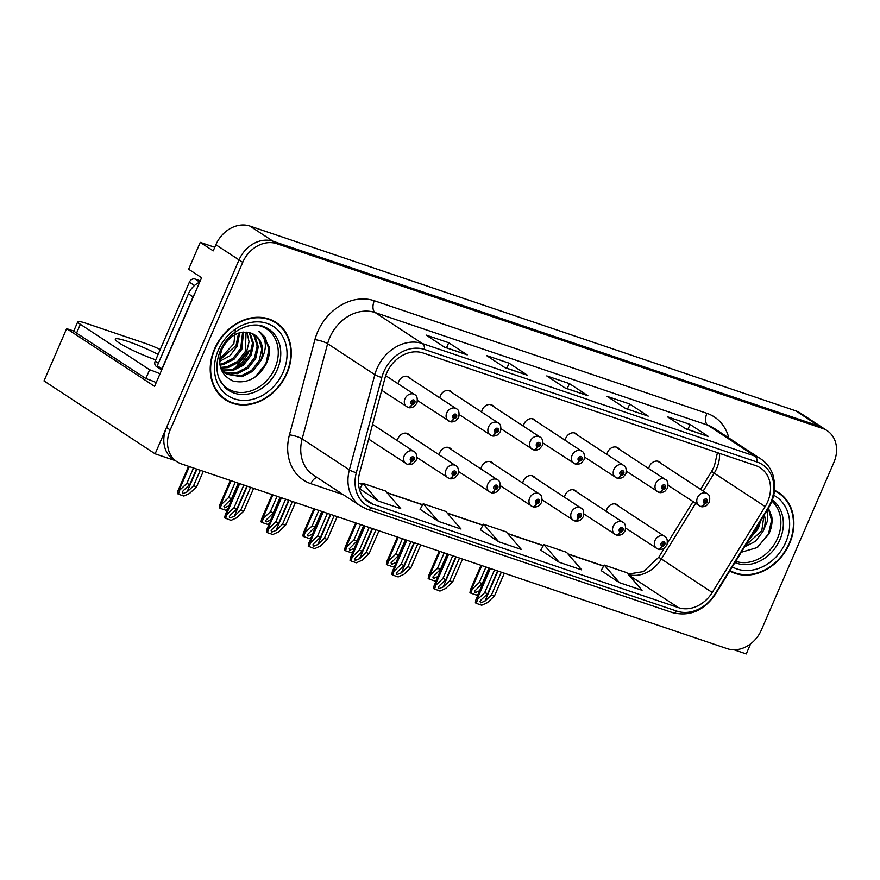 <?xml version="1.0" encoding="UTF-8"?>
<svg xmlns="http://www.w3.org/2000/svg" width="880" height="880" viewBox="0 0 880 880"><rect width="100%" height="100%" fill="white"/><g stroke="black" fill="none" stroke-linecap="round" stroke-linejoin="round"><path stroke-width="1.32" d="M493.427 463.87A7.7 6.303 123.3 0 0 491.854 462.264A7.7 6.303 123.3 0 0 481.602 466.664A7.7 6.303 123.3 0 0 480.953 468.952M535.205 478.016A7.7 6.303 123.3 0 0 533.643 476.41A7.7 6.303 123.3 0 0 523.38 480.81A7.7 6.303 123.3 0 0 522.731 483.098M451.649 449.724A7.7 6.303 123.3 0 0 450.076 448.118A7.7 6.303 123.3 0 0 439.813 452.518A7.7 6.303 123.3 0 0 439.164 454.806M409.86 435.589A7.7 6.303 123.3 0 0 408.287 433.983A7.7 6.303 123.3 0 0 398.035 438.383A7.7 6.303 123.3 0 0 397.386 440.671M576.994 492.162A7.7 6.303 123.3 0 0 575.421 490.556A7.7 6.303 123.3 0 0 565.158 494.956A7.7 6.303 123.3 0 0 564.52 497.244M619.454 449.394A7.7 6.303 123.3 0 0 617.881 447.788A7.7 6.303 123.3 0 0 607.618 452.188A7.7 6.303 123.3 0 0 606.969 454.476M577.665 435.248A7.7 6.303 123.3 0 0 576.092 433.642A7.7 6.303 123.3 0 0 565.84 438.042A7.7 6.303 123.3 0 0 565.191 440.33M535.887 421.102A7.7 6.303 123.3 0 0 534.314 419.496A7.7 6.303 123.3 0 0 524.051 423.896A7.7 6.303 123.3 0 0 523.413 426.184M494.098 406.967A7.7 6.303 123.3 0 0 492.536 405.361A7.7 6.303 123.3 0 0 482.273 409.75A7.7 6.303 123.3 0 0 481.624 412.049M452.32 392.821A7.7 6.303 123.3 0 0 450.747 391.215A7.7 6.303 123.3 0 0 440.495 395.615A7.7 6.303 123.3 0 0 439.846 397.903M410.542 378.675A7.7 6.303 123.3 0 0 408.969 377.069A7.7 6.303 123.3 0 0 398.706 381.469A7.7 6.303 123.3 0 0 398.068 383.757M618.772 506.308A7.7 6.303 123.3 0 0 617.199 504.702A7.7 6.303 123.3 0 0 606.947 509.102A7.7 6.303 123.3 0 0 606.298 511.39M661.232 463.54A7.7 6.303 123.3 0 0 659.659 461.934A7.7 6.303 123.3 0 0 649.407 466.334A7.7 6.303 123.3 0 0 648.758 468.622M214.775 247.28L200.266 242.363L188.639 269.214L201.608 277.717L154.594 386.342L66.627 328.636L74.217 331.21M827.09 430.639A28.886 23.639 123.3 0 0 822.635 428.472L276.749 243.683A28.886 23.639 123.3 0 0 242.737 262.339L170.214 429.935A28.886 23.639 123.3 0 0 176.99 461.747A28.886 23.639 123.3 0 0 181.445 463.914L727.331 648.703A28.886 23.639 123.3 0 0 761.354 630.047L833.877 462.451A28.886 23.639 123.3 0 0 827.09 430.639L800.239 413.017A28.886 23.639 123.3 0 0 795.784 410.85L249.898 226.061A28.886 23.639 123.3 0 0 215.886 244.728L213.224 250.866L200.266 242.363M795.784 410.85L818.939 426.041A28.886 23.639 123.3 0 1 823.394 428.208A28.886 23.639 123.3 0 0 818.939 426.041L273.053 241.252A28.886 23.639 123.3 0 0 239.03 259.908L155.122 453.827L175.263 460.614M155.122 453.827L44 380.93L66.627 328.636M734.03 649.803L746.251 653.939L750.629 643.83M214.544 348.876A46.222 37.818 123.3 0 0 225.39 399.773A46.222 37.818 123.3 0 0 286.946 373.384A46.222 37.818 123.3 0 0 276.1 322.476A46.222 37.818 123.3 0 0 214.544 348.876M223.586 398.497A46.222 37.818 123.3 0 0 226.611 399.971M729.74 570.977A46.222 37.818 123.3 0 0 789.547 543.521A46.222 37.818 123.3 0 0 778.69 492.613A46.222 37.818 123.3 0 0 774.532 490.314M386.76 372.9A30.811 25.212 -56.7 0 1 423.049 352.99L755.645 465.586A30.811 25.212 -56.7 0 1 760.397 467.896A30.811 25.212 -56.7 0 1 765.149 506.583L712.239 592.482A30.811 25.212 -56.7 0 1 678.436 607.64L373.285 504.35A30.811 25.212 -56.7 0 1 368.533 502.029A30.811 25.212 -56.7 0 1 359.557 473.099L385.022 377.894A30.811 25.212 -56.7 0 1 386.76 372.9M383.746 371.877A34.672 28.358 123.3 0 0 381.788 377.498L356.323 472.703A34.672 28.358 123.3 0 0 371.767 507.859L676.918 611.149A34.672 28.358 123.3 0 0 714.945 594.099L767.855 508.2A34.672 28.358 123.3 0 0 757.163 462.066L424.567 349.481A34.672 28.358 123.3 0 0 383.746 371.877M822.635 428.472L818.939 426.041L273.053 241.252A28.886 23.639 123.3 0 0 239.03 259.908L166.507 427.504A28.886 23.639 123.3 0 0 173.283 459.316L176.99 461.747M685.696 428.758L707.894 436.271A7.7 4.334 108.7 0 1 708.015 436.315A7.7 4.334 108.7 0 1 708.576 436.59L690.063 424.435L667.436 416.779L685.949 428.923L708.576 436.59M687.874 429.495L690.063 424.435M647.68 415.888L647.559 415.844A7.7 4.334 108.7 0 1 647.68 415.888A7.7 4.334 108.7 0 1 648.241 416.163L629.728 404.019L607.101 396.352L625.614 408.507L648.241 416.163M627.539 409.068L629.728 404.019M466.664 354.607L444.345 347.05L466.543 354.574A7.7 4.334 108.7 0 1 466.664 354.607A7.7 4.334 108.7 0 1 467.236 354.893L448.712 342.738L426.096 335.082L444.609 347.226L467.236 354.893M446.534 347.798L448.712 342.738M504.691 367.488L526.878 375.001A7.7 4.334 108.7 0 1 526.999 375.034A7.7 4.334 108.7 0 1 527.571 375.309L509.047 363.165L486.431 355.509L504.944 367.653L527.571 375.309M506.869 368.214L509.047 363.165M587.345 395.461L565.015 387.904L587.213 395.428A7.7 4.334 108.7 0 1 587.345 395.461A7.7 4.334 108.7 0 1 587.906 395.736L569.393 383.592L546.766 375.925L565.279 388.08L587.906 395.736M567.204 388.641L569.393 383.592M601.117 570.581L619.432 582.659L642.059 590.315L626.846 572.704L604.219 565.048L601.095 570.625M420.112 509.311L438.427 521.389L461.043 529.045L445.841 511.434L423.214 503.778L420.09 509.355M359.777 488.884L378.081 500.962L400.708 508.618L385.506 491.007L362.879 483.351L359.755 488.928M540.782 550.154L559.097 562.232L581.713 569.888L566.511 552.288L543.884 544.621L540.76 550.209M498.762 541.805L521.378 549.472L506.176 531.861L483.549 524.205L480.425 529.782L498.762 541.805L483.549 524.205M438.427 521.389L423.214 503.778M378.081 500.962L362.879 483.351M559.097 562.232L543.884 544.621M619.432 582.659L604.219 565.048M779.361 493.647A46.222 37.818 123.3 0 0 776.798 491.458M276.771 323.521A46.222 37.818 123.3 0 0 274.208 321.332M501.314 572.198L491.458 594.957L484.924 601.128L480.524 602.866L480.062 601.315L481.151 599.852L487.685 593.681L484.671 592.669L477.631 599.313L475.948 599.709L475.354 602.756L476.289 603.372L481.745 605.22L487.443 602.635L494.472 595.98L504.328 573.221M658.163 549.142A4.818 2.684 -74.3 0 0 658.471 549.263A4.818 2.684 -74.3 0 0 662.09 546.15A2.409 1.969 123.3 0 0 663.905 541.739A2.409 1.969 123.3 0 0 661.925 546.095L662.552 544.797A0.968 0.792 -56.7 0 1 663.487 543.125A0.968 0.792 -56.7 0 1 662.618 544.819L662.09 546.15M661.925 546.095A4.818 2.728 111.7 0 1 657.833 549.043A4.818 2.728 111.7 0 1 657.558 548.9A7.227 5.907 -56.7 0 1 656.689 548.449A7.227 5.907 -56.7 0 1 654.984 540.496A7.227 5.907 -56.7 0 1 664.609 536.371C666.985 537.262 667.766 540.133 666.952 544.962L664.026 548.394C661.309 549.582 659.461 549.868 658.471 549.263M494.527 569.899L484.671 592.669M497.541 570.922L487.685 593.681M491.458 594.957L494.472 595.98M477.631 599.313L476.289 603.372M479.886 590.612L475.123 592.691L474.661 591.129L482.284 583.506L479.27 582.483L472.23 589.127L470.536 589.534L469.942 592.581L470.888 593.197L476.333 595.034L478.368 594.121M700.623 506.374A4.818 2.684 -74.3 0 0 700.931 506.495A4.818 2.684 -74.3 0 0 704.55 503.382A2.409 1.969 123.3 0 0 706.365 498.971A2.409 1.969 123.3 0 0 704.385 503.327L705.012 502.029A0.968 0.792 -56.7 0 1 705.947 500.357A0.968 0.792 -56.7 0 1 705.078 502.051L704.55 503.382M704.385 503.327A4.818 2.728 111.7 0 1 700.293 506.286A4.818 2.728 111.7 0 1 700.007 506.132A7.227 5.907 -56.7 0 1 699.138 505.681A7.227 5.907 -56.7 0 1 697.444 497.728A7.227 5.907 -56.7 0 1 707.069 493.603C709.434 494.505 710.215 497.365 709.412 502.194L706.486 505.626C703.769 506.814 701.921 507.1 700.931 506.495M485.969 567.006L479.27 582.483M488.983 568.018L482.284 583.506M472.23 589.127L470.888 593.197M459.525 558.052L449.68 580.822L443.146 586.993L438.746 588.72L438.284 587.169L439.373 585.717L445.907 579.546L442.893 578.523L435.853 585.167L434.159 585.563L433.565 588.61L439.956 591.074L445.654 588.489L452.694 581.834L462.55 559.075M616.385 534.996A4.818 2.684 -74.3 0 0 616.693 535.117A4.818 2.684 -74.3 0 0 620.312 532.004A2.409 1.969 123.3 0 0 622.127 527.593A2.409 1.969 123.3 0 0 620.147 531.949L620.763 530.651A0.968 0.792 -56.7 0 1 621.709 528.979A0.968 0.792 -56.7 0 1 620.829 530.673L620.312 532.004M620.147 531.949A4.818 2.728 111.7 0 1 616.055 534.908A4.818 2.728 111.7 0 1 615.769 534.754A7.227 5.907 -56.7 0 1 614.9 534.303A7.227 5.907 -56.7 0 1 613.206 526.35A7.227 5.907 -56.7 0 1 622.82 522.225C625.196 523.127 625.977 525.987 625.163 530.816L622.248 534.248C619.531 535.436 617.683 535.722 616.693 535.117M452.738 555.753L442.893 578.523M455.763 556.776L445.907 579.546M449.68 580.822L452.694 581.834M435.853 585.167L434.511 589.226M417.747 543.906L407.891 566.676L401.357 572.847L396.968 574.585L396.495 573.023L397.595 571.571L404.129 565.4L401.104 564.377L394.064 571.021L392.381 571.417L391.787 574.464L392.722 575.08L398.178 576.928L403.876 574.343L410.916 567.699L420.761 544.929M574.596 520.85A4.818 2.684 -74.3 0 0 574.915 520.982A4.818 2.684 -74.3 0 0 578.534 517.858A2.409 1.969 123.3 0 0 580.349 513.447A2.409 1.969 123.3 0 0 578.369 517.803L578.985 516.505A0.968 0.792 -56.7 0 1 579.92 514.833A0.968 0.792 -56.7 0 1 579.051 516.527L578.534 517.858M578.369 517.803A4.818 2.728 111.7 0 1 574.266 520.762A4.818 2.728 111.7 0 1 573.991 520.619A7.227 5.907 -56.7 0 1 573.122 520.157A7.227 5.907 -56.7 0 1 571.428 512.204A7.227 5.907 -56.7 0 1 581.042 508.079C583.418 508.981 584.199 511.841 583.385 516.67L580.459 520.102C577.742 521.29 575.894 521.587 574.915 520.982M410.96 541.607L401.104 564.377M413.974 542.63L404.129 565.4M407.891 566.676L410.916 567.699M394.064 571.021L392.722 575.08M375.969 529.76L366.113 552.53L359.579 558.701L355.179 560.439L354.717 558.877L355.806 557.425L362.34 551.254L359.326 550.231L352.286 556.875L350.603 557.282L350.009 560.329L350.944 560.945L356.4 562.782L362.087 560.197L369.127 553.553L378.983 530.783M532.818 506.704A4.818 2.684 -74.3 0 0 533.126 506.836A4.818 2.684 -74.3 0 0 536.745 503.712A2.409 1.969 123.3 0 0 538.56 499.301A2.409 1.969 123.3 0 0 536.58 503.657L537.196 502.359A0.968 0.792 -56.7 0 1 538.142 500.687A0.968 0.792 -56.7 0 1 537.262 502.381L536.745 503.712M536.58 503.657A4.818 2.728 111.7 0 1 532.488 506.616A4.818 2.728 111.7 0 1 532.202 506.473A7.227 5.907 -56.7 0 1 531.333 506.022A7.227 5.907 -56.7 0 1 529.639 498.069A7.227 5.907 -56.7 0 1 539.264 493.944C541.629 494.835 542.41 497.695 541.607 502.524L538.681 505.967C535.964 507.144 534.116 507.441 533.126 506.836M369.182 527.472L359.326 550.231M372.196 528.484L362.34 551.254M366.113 552.53L369.127 553.553M352.286 556.875L350.944 560.945M438.097 576.466L433.334 578.545L432.872 576.994L440.506 569.36L437.481 568.337L430.441 574.992L428.758 575.388L428.164 578.435L429.099 579.051L434.555 580.899L436.579 579.975M658.845 492.228A4.818 2.684 -74.3 0 0 659.153 492.349A4.818 2.684 -74.3 0 0 662.772 489.236A2.409 1.969 123.3 0 0 664.587 484.825A2.409 1.969 123.3 0 0 662.607 489.181L663.223 487.883A0.968 0.792 -56.7 0 1 664.169 486.211A0.968 0.792 -56.7 0 1 663.289 487.905L662.772 489.236M662.607 489.181A4.818 2.728 111.7 0 1 658.515 492.14A4.818 2.728 111.7 0 1 658.229 491.986A7.227 5.907 -56.7 0 1 657.36 491.535A7.227 5.907 -56.7 0 1 655.666 483.582A7.227 5.907 -56.7 0 1 665.28 479.457C667.656 480.359 668.437 483.219 667.623 488.048L664.708 491.48C661.991 492.668 660.132 492.954 659.153 492.349M444.18 552.86L437.481 568.337M447.205 553.883L440.506 569.36M430.441 574.992L429.099 579.051M396.319 562.32L391.556 564.399L391.094 562.848L398.717 555.214L395.703 554.191L388.663 560.846L386.969 561.242L386.386 564.289L387.321 564.905L392.766 566.753L394.801 565.829M617.056 478.082A4.818 2.684 -74.3 0 0 617.364 478.214A4.818 2.684 -74.3 0 0 620.983 475.09A2.409 1.969 123.3 0 0 622.809 470.679A2.409 1.969 123.3 0 0 620.829 475.035L621.445 473.737A0.968 0.792 -56.7 0 1 622.38 472.065A0.968 0.792 -56.7 0 1 621.511 473.759L620.983 475.09M620.829 475.035A4.818 2.728 111.7 0 1 616.726 477.994A4.818 2.728 111.7 0 1 616.451 477.851A7.227 5.907 -56.7 0 1 615.582 477.4A7.227 5.907 -56.7 0 1 613.888 469.436A7.227 5.907 -56.7 0 1 623.502 465.322C625.878 466.213 626.659 469.073 625.845 473.902L622.919 477.345C620.202 478.522 618.354 478.819 617.364 478.214M402.402 538.714L395.703 554.191M405.416 539.737L398.717 555.214M388.663 560.846L387.321 564.905M354.541 548.174L349.778 550.253L349.305 548.702L356.939 541.079L353.914 540.056L346.885 546.7L345.191 547.096L344.597 550.143L345.543 550.759L350.988 552.607L353.023 551.683M575.278 463.936A4.818 2.684 -74.3 0 0 575.586 464.068A4.818 2.684 -74.3 0 0 579.205 460.955A2.409 1.969 123.3 0 0 581.02 456.533A2.409 1.969 123.3 0 0 579.04 460.889L579.656 459.591A0.968 0.792 -56.7 0 1 580.602 457.93A0.968 0.792 -56.7 0 1 579.722 459.613L579.205 460.955M579.04 460.889A4.818 2.728 111.7 0 1 574.948 463.848A4.818 2.728 111.7 0 1 574.662 463.705A7.227 5.907 -56.7 0 1 573.793 463.254A7.227 5.907 -56.7 0 1 572.099 455.301A7.227 5.907 -56.7 0 1 581.724 451.176C584.089 452.067 584.87 454.927 584.056 459.767L581.141 463.199C578.424 464.376 576.576 464.673 575.586 464.068M360.624 524.568L353.914 540.056M363.638 525.591L356.939 541.079M346.885 546.7L345.543 550.759M312.752 534.039L307.989 536.118L307.527 534.556L315.15 526.933L312.136 525.91L305.096 532.554L303.413 532.95L302.819 535.997L303.754 536.613L309.21 538.461L311.234 537.537M533.489 449.801A4.818 2.684 -74.3 0 0 533.808 449.922A4.818 2.684 -74.3 0 0 537.427 446.809A2.409 1.969 123.3 0 0 539.242 442.398A2.409 1.969 123.3 0 0 537.262 446.754L537.878 445.456A0.968 0.792 -56.7 0 1 538.813 443.784A0.968 0.792 -56.7 0 1 537.944 445.478L537.427 446.809M537.262 446.754A4.818 2.728 111.7 0 1 533.159 449.702A4.818 2.728 111.7 0 1 532.884 449.559A7.227 5.907 -56.7 0 1 532.015 449.108A7.227 5.907 -56.7 0 1 530.321 441.155A7.227 5.907 -56.7 0 1 539.935 437.03C542.311 437.921 543.092 440.792 542.278 445.621L539.363 449.053C536.635 450.241 534.787 450.527 533.808 449.922M318.835 510.422L312.136 525.91M321.849 511.445L315.15 526.933M305.096 532.554L303.754 536.613M158.092 354.431A29.37 3.509 23.4 0 0 128.15 341.539A29.37 3.509 23.4 0 0 115.313 339.13A29.37 3.509 23.4 0 0 128.172 348.062A29.37 3.509 23.4 0 0 155.76 359.843M156.222 382.58A19.261 2.299 23.4 0 0 145.838 378.532L149.633 369.754L80.366 324.313A19.261 2.299 -156.6 0 1 77.77 321.772A19.261 2.299 -156.6 0 1 86.196 323.345L145.013 343.266A19.261 2.299 -156.6 0 1 160.226 349.514M149.633 369.754A19.261 2.299 -156.6 0 1 160.028 373.813M145.838 378.532L76.571 333.091A19.261 2.299 -156.6 0 1 73.975 330.55L77.77 321.772M162.162 368.863A19.261 15.752 123.3 0 0 161.931 368.808L193.061 296.857A19.261 15.752 -56.7 0 1 194.601 293.909M199.672 282.183A19.261 15.752 123.3 0 0 188.43 293.821L157.3 365.772L161.931 368.808M256.74 325.182A35.629 29.15 -56.7 0 1 274.945 368.137A35.629 29.15 -56.7 0 1 248.105 391.71A35.629 29.15 -56.7 0 1 220.165 380.941M260.337 361.438A24.079 19.701 123.3 0 0 254.694 334.917A24.079 19.701 123.3 0 0 250.976 333.113C238.986 330.176 229.383 335.379 222.167 348.744C216.843 364.375 220.528 375.155 233.211 381.084C246.95 383.999 257.917 378.334 266.123 364.089C268.884 358.325 269.918 352.572 269.258 346.819L260.051 332.211L258.368 331.221C266.97 338.646 267.619 348.722 260.337 361.438L252.681 371.294L241.923 376.739L226.963 374.319L222.299 369.842L220.187 366.113M235.554 328.592L233.86 343.761L219.626 359.139M214.918 348.997A45.738 37.422 -56.7 0 1 275.836 322.883A45.738 37.422 -56.7 0 1 286.572 373.252A45.738 37.422 -56.7 0 1 225.654 399.377A45.738 37.422 -56.7 0 1 214.918 348.997M271.172 319.847A45.738 37.422 -56.7 0 1 272.129 320.452L275.836 322.883M239.679 332.772L237.193 346.247L229.9 355.795L219.604 361.339M238.612 333.091L236.038 345.488L219.593 360.239M243.529 332.079L241.824 349.283L234.168 359.15L223.399 364.584L219.978 365.09M242.616 332.167L240.669 348.524L233.002 358.38L222.244 363.825L219.846 364.243M246.917 332.123L249.051 341.781L246.455 352.319L238.788 362.186L228.03 367.62L221.155 368.06M246.103 332.057L245.289 351.56L237.633 361.427L226.875 366.861L220.781 367.367M249.975 332.761L253.682 343.794L251.086 355.355L243.419 365.222L232.661 370.656L222.827 370.546M249.227 332.552L252.527 343.035L249.92 354.596L242.264 364.463L231.506 369.897L222.376 369.963M252.747 333.828L255.277 336.71L258.313 346.83L255.706 358.391L248.05 368.258L237.292 373.692L224.774 372.614M252.098 333.542L254.122 335.951L257.158 346.071L254.551 357.632L246.895 367.499L236.137 372.933L224.257 372.13M254.606 334.873L258.753 338.987L261.789 349.107L259.182 360.679L251.526 370.535L240.768 375.969L226.391 373.923M225.808 373.56L220.979 368.852M225.654 399.377L221.947 396.946A45.738 37.422 -56.7 0 1 221.023 396.308M200.266 280.808L195.052 279.037A4.818 3.938 123.3 0 0 189.376 282.15L155.21 361.119A4.818 3.938 123.3 0 0 156.332 366.421L161.7 369.941M260.216 332.31L265.177 337.282L268.961 349.635L265.87 363.77L255.167 376.981M771.903 501.127A35.629 29.15 -56.7 0 1 777.546 538.274A35.629 29.15 -56.7 0 1 735.691 561.33M741.279 552.255L757.053 547.602L768.724 534.226C771.474 528.462 772.519 522.709 771.848 516.956L768.438 508.167M774.477 490.82A45.738 37.422 -56.7 0 1 778.426 493.009A45.738 37.422 -56.7 0 1 789.162 543.389A45.738 37.422 -56.7 0 1 729.993 570.57M774.521 490.457A45.738 37.422 -56.7 0 1 774.73 490.589L778.426 493.009M760.672 520.762L758.307 528.528L749.067 539.616M758.549 524.216L757.152 527.769L751.289 536.008M767.162 510.235L767.569 520.74L762.938 531.564L755.315 541.398L744.612 546.843M763.961 515.427L761.783 530.805L745.415 545.534M762.938 531.564A24.079 19.701 123.3 0 0 764.324 514.833M768.35 508.31L771.562 520.399L768.46 533.896L757.768 547.118M334.18 515.625L324.335 538.384L317.801 544.555L313.401 546.293L312.939 544.742L314.028 543.279L320.562 537.108L317.548 536.085L310.508 542.74L308.814 543.136L308.22 546.183L314.611 548.647L320.309 546.051L327.349 539.407L337.194 516.637M491.04 492.558A4.818 2.684 -74.3 0 0 491.348 492.69A4.818 2.684 -74.3 0 0 494.967 489.577A2.409 1.969 123.3 0 0 496.782 485.155A2.409 1.969 123.3 0 0 494.802 489.522L495.418 488.224A0.968 0.792 -56.7 0 1 496.364 486.552A0.968 0.792 -56.7 0 1 495.484 488.246L494.967 489.577M494.802 489.522A4.818 2.728 111.7 0 1 490.71 492.47A4.818 2.728 111.7 0 1 490.424 492.327A7.227 5.907 -56.7 0 1 489.555 491.876A7.227 5.907 -56.7 0 1 487.861 483.923A7.227 5.907 -56.7 0 1 497.475 479.798C499.851 480.689 500.632 483.549 499.818 488.389L496.903 491.821C494.186 493.009 492.327 493.295 491.348 492.69M327.393 513.326L317.548 536.085M330.407 514.349L320.562 537.108M324.335 538.384L327.349 539.407M310.508 542.74L309.166 546.799M292.402 501.479L282.546 524.238L276.012 530.409L271.612 532.147L271.15 530.596L272.239 529.133L278.773 522.962L275.759 521.939L268.719 528.594L267.036 528.99L266.442 532.037L267.377 532.653L272.833 534.501L278.531 531.916L285.571 525.261L295.416 502.502M449.251 478.423A4.818 2.684 -74.3 0 0 449.559 478.544A4.818 2.684 -74.3 0 0 453.178 475.431A2.409 1.969 123.3 0 0 454.993 471.02A2.409 1.969 123.3 0 0 453.013 475.376L453.64 474.078A0.968 0.792 -56.7 0 1 454.575 472.406A0.968 0.792 -56.7 0 1 453.706 474.1L453.178 475.431M453.013 475.376A4.818 2.728 111.7 0 1 448.921 478.324A4.818 2.728 111.7 0 1 448.646 478.181A7.227 5.907 -56.7 0 1 447.777 477.73A7.227 5.907 -56.7 0 1 446.072 469.777A7.227 5.907 -56.7 0 1 455.697 465.652C458.073 466.543 458.854 469.414 458.04 474.243L455.114 477.675C452.397 478.863 450.549 479.149 449.559 478.544M285.615 499.18L275.759 521.939M288.629 500.203L278.773 522.962M282.546 524.238L285.571 525.261M268.719 528.594L267.377 532.653M250.613 487.333L240.768 510.103L234.234 516.274L229.834 518.001L229.372 516.45L230.461 514.998L236.995 508.827L233.981 507.804L226.941 514.448L225.247 514.844L224.653 517.891L231.044 520.355L236.742 517.77L243.782 511.115L253.638 488.356M407.473 464.277A4.818 2.684 -74.3 0 0 407.781 464.398A4.818 2.684 -74.3 0 0 411.4 461.285A2.409 1.969 123.3 0 0 413.215 456.874A2.409 1.969 123.3 0 0 411.235 461.23L411.851 459.932A0.968 0.792 -56.7 0 1 412.797 458.26A0.968 0.792 -56.7 0 1 411.917 459.954L411.4 461.285M411.235 461.23A4.818 2.728 111.7 0 1 407.143 464.189A4.818 2.728 111.7 0 1 406.857 464.035A7.227 5.907 -56.7 0 1 405.988 463.584A7.227 5.907 -56.7 0 1 404.294 455.631A7.227 5.907 -56.7 0 1 413.908 451.506C416.284 452.408 417.065 455.268 416.251 460.097L413.336 463.529C410.619 464.717 408.771 465.003 407.781 464.398M243.826 485.034L233.981 507.804M246.851 486.057L236.995 508.827M240.768 510.103L243.782 511.115M226.941 514.448L225.599 518.507M270.974 519.893L266.211 521.972L265.749 520.41L273.372 512.787L270.358 511.764L263.318 518.408L261.624 518.815L261.03 521.862L261.976 522.478L267.421 524.315L269.456 523.391M491.711 435.655A4.818 2.684 -74.3 0 0 492.019 435.776A4.818 2.684 -74.3 0 0 495.638 432.663A2.409 1.969 123.3 0 0 497.453 428.252A2.409 1.969 123.3 0 0 495.473 432.608L496.1 431.31A0.968 0.792 -56.7 0 1 497.035 429.638A0.968 0.792 -56.7 0 1 496.166 431.332L495.638 432.663M495.473 432.608A4.818 2.728 111.7 0 1 491.381 435.556A4.818 2.728 111.7 0 1 491.095 435.413A7.227 5.907 -56.7 0 1 490.226 434.962A7.227 5.907 -56.7 0 1 488.532 427.009A7.227 5.907 -56.7 0 1 498.157 422.884C500.533 423.775 501.314 426.646 500.5 431.475L497.574 434.907C494.857 436.095 493.009 436.381 492.019 435.776M277.057 496.287L270.358 511.764M280.071 497.299L273.372 512.787M263.318 518.408L261.976 522.478M229.185 505.747L224.422 507.826L223.96 506.275L231.594 498.641L228.569 497.618L221.529 504.273L219.846 504.669L219.252 507.716L220.187 508.332L225.643 510.169L227.667 509.256M449.933 421.509A4.818 2.684 -74.3 0 0 450.241 421.63A4.818 2.684 -74.3 0 0 453.86 418.517A2.409 1.969 123.3 0 0 455.675 414.106A2.409 1.969 123.3 0 0 453.695 418.462L454.311 417.164A0.968 0.792 -56.7 0 1 455.257 415.492A0.968 0.792 -56.7 0 1 454.377 417.186L453.86 418.517M453.695 418.462A4.818 2.728 111.7 0 1 449.603 421.421A4.818 2.728 111.7 0 1 449.317 421.267A7.227 5.907 -56.7 0 1 448.448 420.816A7.227 5.907 -56.7 0 1 446.754 412.863A7.227 5.907 -56.7 0 1 456.368 408.738C458.744 409.64 459.525 412.5 458.711 417.329L455.796 420.761C453.079 421.949 451.22 422.235 450.241 421.63M235.268 482.141L228.569 497.618M238.293 483.164L231.594 498.641M221.529 504.273L220.187 508.332M200.277 470.294L193.578 485.771L187.044 491.942L182.644 493.68L182.182 492.129L183.271 490.666L189.805 484.495L186.791 483.472L179.751 490.127L178.057 490.523L177.474 493.57L178.409 494.186L183.854 496.034L189.552 493.449L196.592 486.794L203.291 471.317M408.144 407.363A4.818 2.684 -74.3 0 0 408.452 407.495A4.818 2.684 -74.3 0 0 412.071 404.371A2.409 1.969 123.3 0 0 413.897 399.96A2.409 1.969 123.3 0 0 411.917 404.316L412.533 403.018A0.968 0.792 -56.7 0 1 413.468 401.346A0.968 0.792 -56.7 0 1 412.599 403.04L412.071 404.371M411.917 404.316A4.818 2.728 111.7 0 1 407.814 407.275A4.818 2.728 111.7 0 1 407.539 407.132A7.227 5.907 -56.7 0 1 406.67 406.67A7.227 5.907 -56.7 0 1 404.976 398.717A7.227 5.907 -56.7 0 1 414.59 394.592C416.966 395.494 417.747 398.354 416.933 403.183L414.007 406.615C411.29 407.803 409.442 408.1 408.452 407.495M193.49 467.995L186.791 483.472M196.504 469.018L189.805 484.495M193.578 485.771L196.592 486.794M179.751 490.127L178.409 494.186M215.886 244.728L242.737 262.339M249.898 226.061L276.749 243.683M765.149 506.583L714.219 473.176A30.811 25.212 123.3 0 0 716.705 468.424A30.811 25.212 123.3 0 0 719.543 453.365M703.197 491.073L714.219 473.176L711.645 471.35L714.362 466.125L717.442 452.65M343.2 494.626L310.893 483.692A48.147 39.391 -56.7 0 1 289.443 434.863L314.908 339.669A48.147 39.391 -56.7 0 1 374.319 300.751L706.926 413.336A9.625 5.412 -71.3 0 0 707.751 425.15L375.155 312.565A38.522 31.515 123.3 0 0 329.802 337.447A38.522 31.515 123.3 0 0 327.624 343.695L302.159 438.9A38.522 31.515 123.3 0 0 313.379 475.068L360.602 506.044A38.522 31.515 -56.7 0 1 349.382 469.876A9.625 2.079 15 0 0 356.323 472.703M706.926 413.336A48.147 39.391 -56.7 0 1 728.827 437.965M713.691 428.043A38.522 31.515 123.3 0 0 707.751 425.15L754.974 456.126A38.522 31.515 -56.7 0 1 760.914 459.019L713.691 428.043M289.443 434.863A9.625 2.079 -165 0 1 302.159 438.9L349.382 469.876L374.847 374.682A38.522 31.515 -56.7 0 1 377.025 368.423A38.522 31.515 -56.7 0 1 422.378 343.541A9.625 5.412 108.7 0 1 424.567 349.481M381.788 377.498A9.625 2.079 15 0 1 374.847 374.682L327.624 343.695A9.625 2.079 -165 0 0 314.908 339.669M360.602 506.044L367.246 509.278A9.625 5.412 -71.3 0 0 371.767 507.859M676.918 611.149A9.625 5.412 108.7 0 1 672.397 612.579C689.601 616.858 703.923 610.764 715.385 594.297L768.295 508.398C773.058 500.522 775.181 492.25 774.653 483.56L773.179 475.618C770.924 468.512 766.843 462.99 760.914 459.019M757.163 462.066A9.625 5.412 -71.3 0 0 754.974 456.126L422.378 343.541L375.155 312.565A9.625 5.412 -71.3 0 1 374.319 300.751M170.214 429.935L166.507 427.504M317.064 477.488A9.625 5.412 -71.3 0 0 310.893 483.692M678.436 607.64L629.024 575.223M628.408 574.519A30.811 25.212 123.3 0 0 661.309 559.075L695.618 503.371M712.239 592.482L658.735 557.26L664.312 548.207M373.285 504.35L364.518 498.597M358.457 483.153L362.263 484.451M387.09 492.855L422.598 504.867M447.425 513.271L482.933 525.294M507.76 533.698L543.268 545.721M568.095 554.125L603.603 566.148M497.937 571.054L484.924 601.128M490.38 568.491L477.169 599.005M489.379 568.161L479.523 590.953M481.822 565.598L471.768 588.83M456.159 556.908L443.146 586.993M448.591 554.356L435.391 584.87M414.381 542.773L401.357 572.847M406.813 540.21L393.602 570.724M372.592 528.627L359.579 558.701M365.024 526.064L351.824 556.578M447.601 554.015L437.734 576.807M440.033 551.452L429.979 574.684M405.823 539.869L395.956 562.661M398.255 537.306L388.201 560.538M364.034 525.723L354.178 548.526M356.466 523.171L346.423 546.392M322.256 511.588L312.389 534.38M314.688 509.025L304.634 532.257M188.43 293.821L193.061 296.857M76.571 333.091L80.366 324.313M277.343 369.468A36.619 29.964 -56.7 0 1 225.17 387.684L219.274 379.038C215.82 370.502 216.194 360.998 220.418 350.537C228.36 330.858 251.394 320.254 264.924 327.096A36.619 29.964 -56.7 0 1 277.343 369.468M235.004 368.797A37.554 30.723 123.3 0 0 249.139 350.735M218.317 350.152A41.404 33.88 -56.7 0 1 267.069 323.4A41.404 33.88 -56.7 0 1 283.173 372.108A41.404 33.88 -56.7 0 1 234.421 398.86A41.404 33.88 -56.7 0 1 218.317 350.152M155.21 361.119L158.4 363.22M189.376 282.15L194.502 285.505M195.052 279.037L199.716 282.095M772.332 499.961A36.619 29.964 -56.7 0 1 779.933 539.605A36.619 29.964 -56.7 0 1 734.943 562.54M773.707 495.264A41.404 33.88 -56.7 0 1 785.774 542.234A41.404 33.88 -56.7 0 1 732.27 566.885M330.814 514.481L317.801 544.555M323.246 511.918L310.046 542.432M289.025 500.335L276.012 530.409M281.468 497.772L268.257 528.286M247.247 486.189L234.234 516.274M239.679 483.626L226.479 514.14M280.467 497.442L270.611 520.234M272.91 494.879L262.856 518.111M238.689 483.296L228.822 506.088M231.121 480.733L221.067 503.965M196.911 469.15L187.044 491.942M189.343 466.587L179.289 489.819M367.246 509.278L672.397 612.579M358.446 482.966L362.351 484.286M386.859 492.58L422.686 504.713M447.194 513.007L483.021 525.129M507.529 533.423L543.356 545.556M567.864 553.85L603.691 565.983M628.056 574.112L643.423 571.604L658.735 557.26M667.502 543.037L692.989 501.644M700.568 489.346L711.645 471.35M526.999 375.034L504.68 367.477M708.015 436.315L685.685 428.747M615.109 503.899L664.609 536.371M625.779 528.176L657.833 549.043M489.566 568.227L475.948 599.709M657.569 461.131L707.069 493.603M668.239 485.408L700.293 506.286M481.008 565.323L470.536 589.534M573.32 489.753L622.82 522.225M584.001 514.03L616.055 534.908M447.788 554.081L434.159 585.563M531.542 475.607L581.042 508.079M542.212 499.895L574.266 520.762M406.01 539.935L392.381 571.417M489.764 461.472L539.264 493.944M500.434 485.749L532.488 506.616M364.221 525.789L350.603 557.282M615.78 446.985L665.28 479.457M626.461 471.262L658.515 492.14M439.23 551.177L428.758 575.388M574.002 432.839L623.502 465.322M584.672 457.127L616.726 477.994M397.452 537.042L386.969 561.242M532.213 418.704L581.724 451.176M542.894 442.981L574.948 463.848M355.663 522.896L345.191 547.096M490.435 404.558L539.935 437.03M501.116 428.835L533.159 449.702M313.885 508.75L303.413 532.95M234.487 369.006L249.007 350.603M447.975 447.326L497.475 479.798M458.656 471.603L490.71 492.47M322.443 511.643L308.814 543.136M406.197 433.18L455.697 465.652M416.867 457.457L448.921 478.324M280.654 497.508L267.036 528.99M372.581 424.391L413.908 451.506M368.654 439.087L407.143 464.189M238.876 483.362L225.247 514.844M448.657 390.412L498.157 422.884M459.327 414.689L491.381 435.556M272.096 494.604L261.624 518.815M406.868 376.266L456.368 408.738M417.549 400.543L449.603 421.421M230.318 480.458L219.846 504.669M385.704 375.65L414.59 394.592M381.7 390.302L407.814 407.275M188.54 466.323L178.057 490.523"/></g></svg>
